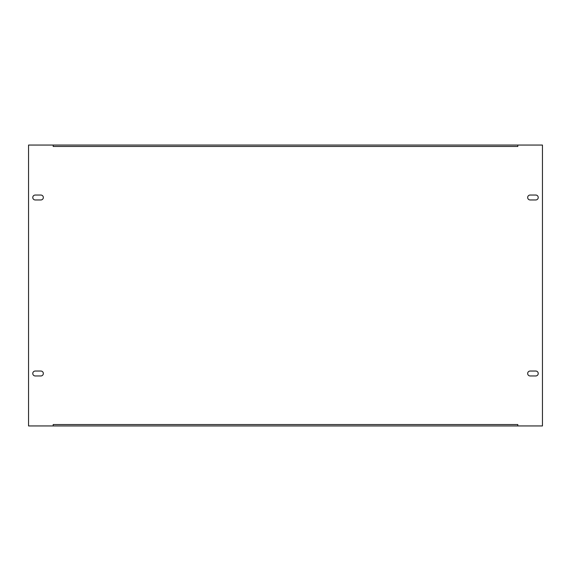 <?xml version="1.0" encoding="UTF-8"?>
<svg xmlns="http://www.w3.org/2000/svg" width="571" height="571" viewBox="0 0 571 571"><rect width="100%" height="100%" fill="white"/><g stroke="black" fill="none" stroke-linecap="round" stroke-linejoin="round"><path stroke-width="0.86" d="M535.762 371.036A2.462 2.462 0 0 1 538.225 373.498A2.462 2.462 0 0 1 535.762 375.961L530.131 375.961A2.462 2.462 0 0 1 527.668 373.498A2.462 2.462 0 0 1 530.131 371.036L535.762 371.036M40.869 371.036A2.462 2.462 0 0 1 43.332 373.498A2.462 2.462 0 0 1 40.869 375.961L35.238 375.961A2.462 2.462 0 0 1 32.775 373.498A2.462 2.462 0 0 1 35.238 371.036L40.869 371.036M538.225 197.502A2.462 2.462 0 0 0 535.762 195.039L530.131 195.039A2.462 2.462 0 0 0 527.668 197.502A2.462 2.462 0 0 0 530.131 199.964L535.762 199.964A2.462 2.462 0 0 0 538.225 197.502M43.332 197.502A2.462 2.462 0 0 0 40.869 195.039L35.238 195.039A2.462 2.462 0 0 0 32.775 197.502A2.462 2.462 0 0 0 35.238 199.964L40.869 199.964A2.462 2.462 0 0 0 43.332 197.502M28.55 425.945L53.189 425.945L53.189 424.531L517.811 424.531L517.811 425.945L542.45 425.945L542.45 145.055L517.811 145.055L517.811 146.469L53.189 146.469L53.189 145.055L28.55 145.055L28.55 425.945M517.811 145.055L53.189 145.055M53.189 425.945L517.811 425.945"/></g></svg>
